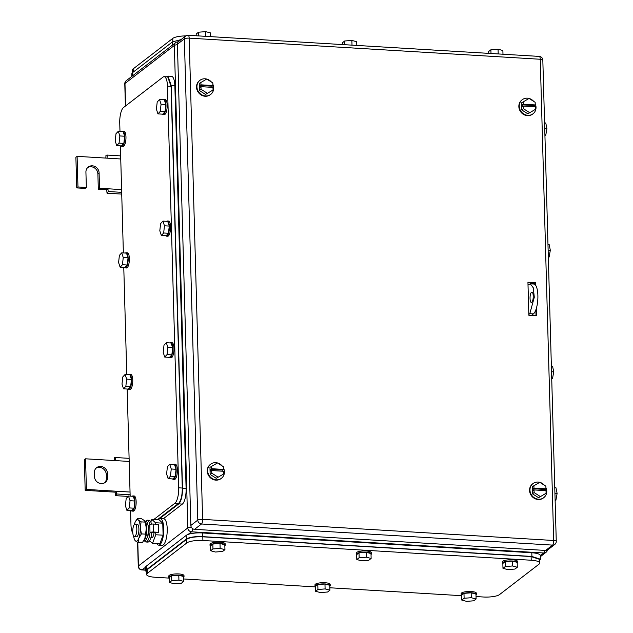 <?xml version="1.0" encoding="UTF-8"?>
<svg xmlns="http://www.w3.org/2000/svg" width="633" height="633" viewBox="0 0 633 633"><rect width="100%" height="100%" fill="white"/><g stroke="black" fill="none" stroke-linecap="round" stroke-linejoin="round"><path stroke-width="0.95" d="M114.304 460.531L114.415 457.699L115.633 457.532L115.515 460.61L85.558 458.806L86.412 489.42L116.369 491.224L115.143 492.165L115.475 495.663L116.654 493.985L116.369 491.224L130.05 492.047M128.143 496.422L115.475 495.663M129.108 458.339L115.633 457.532M129.195 461.433L115.515 460.61M130.129 494.792L116.654 493.985M86.412 489.42L85.186 490.361L115.143 492.165M85.558 458.806L84.331 459.748L85.186 490.361M107.499 473.571A6.963 6.362 -127.6 0 0 103.606 467.281A6.963 6.362 -127.6 0 0 96.659 467.66A6.963 6.362 -127.6 0 0 94.325 472.78L94.428 476.451A6.963 6.362 -127.6 0 0 98.321 482.742A6.963 6.362 -127.6 0 0 105.268 482.37A6.963 6.362 -127.6 0 0 107.602 477.25L107.499 473.571L106.281 474.513L106.384 478.192A6.963 6.362 -127.6 0 1 104.619 482.797M96.081 468.175A6.963 6.362 -127.6 0 1 102.744 468.436A6.963 6.362 -127.6 0 1 106.281 474.513M105.853 158.084L105.972 155.243L107.191 155.077L107.064 158.155L77.107 156.351L77.962 186.964L86.349 187.471L85.922 172.16A6.963 6.362 -127.6 0 1 88.264 167.041A6.963 6.362 -127.6 0 1 95.211 166.661A6.963 6.362 -127.6 0 1 99.104 172.951L99.531 188.262L107.919 188.769L106.7 189.71L107.032 193.207L108.203 191.53L107.919 188.769L121.599 189.591M121.726 194.086L107.032 193.207M120.658 155.884L107.191 155.077M120.745 158.978L107.064 158.155M121.678 192.337L108.203 191.53M99.531 188.262L98.313 189.204L106.7 189.71M87.686 167.555A6.963 6.362 -127.6 0 1 94.349 167.816A6.963 6.362 -127.6 0 1 97.886 173.901L98.313 189.204M86.349 187.471L85.131 188.412L76.743 187.906L77.962 186.964M77.107 156.351L75.889 157.293L76.743 187.906M547.972 244.496L549.167 244.567L550.322 250.257L549.112 257.061L548.328 257.014M548.336 257.425L549.112 257.061M550.322 250.257L548.131 250.13M551.375 366.088L552.562 366.167L553.717 371.856L552.506 378.661L551.723 378.613M551.731 379.025L552.506 378.661M553.717 371.856L551.525 371.721M554.769 487.687L555.964 487.758L557.111 493.447L555.901 500.252L555.117 500.205M555.125 500.616L555.901 500.252M557.111 493.447L554.927 493.313M544.578 122.905L545.773 122.976L546.928 128.665L545.717 135.47L544.926 135.422M544.942 135.834L545.717 135.47M546.928 128.665L544.736 128.531M132.558 72.621L132.487 69.97A12.66 3.205 -1.6 0 1 133.159 68.902L172.746 38.415A12.66 3.205 -1.6 0 1 185.857 35.907M196.222 35.772L196.175 34.008L198.533 32.196L205.701 31.65L210.512 32.916L210.615 36.643M198.533 32.196L198.635 35.923M205.701 31.65L205.828 36.35M342.406 44.571L342.358 42.807L344.716 40.987L351.885 40.441L356.696 41.707L356.798 45.434M344.716 40.987L344.819 44.714M351.885 40.441L352.011 45.149M488.589 53.362L488.541 51.597L490.899 49.778L498.068 49.232L502.879 50.505L502.982 54.224M490.899 49.778L491.002 53.504M498.068 49.232L498.195 53.94M131.862 76.364L131.791 73.768L132.463 72.692L172.453 41.897L181.03 39.618M528.84 314.427L529.805 313.675L534.299 297.225L533.255 287.754L530.304 283.813L528.017 285.032M531.775 302.155C533.888 300.833 533.595 290.436 531.498 292.359C529.386 293.68 529.679 304.077 531.775 302.155L531.332 302.313M531.942 292.201L531.498 292.359M530.304 283.813L533.904 284.035A15.192 4.835 -86.6 0 1 537.892 297.447A15.192 4.835 -86.6 0 1 533.397 313.897L531.396 315.44M535.202 103.725A8.862 8.094 -127.6 0 1 536.024 107.254A8.862 8.094 -127.6 0 1 533.049 113.774A8.862 8.094 -127.6 0 1 524.211 114.249A8.862 8.094 -127.6 0 1 519.25 106.249A8.862 8.094 -127.6 0 1 522.233 99.729A8.862 8.094 -127.6 0 1 529.038 98.439M529.148 98.471A8.862 8.094 -127.6 0 1 533.714 101.391M533.049 113.774L532.638 114.09A8.862 8.094 -127.6 0 1 523.8 114.565A8.862 8.094 -127.6 0 1 518.846 106.558A8.862 8.094 -127.6 0 1 521.821 100.046L522.233 99.729M535.36 109.39L527.835 113.821L535.36 109.39L535.289 106.771L523.309 106.051L522.494 106.684L522.439 104.841L534.418 105.561L534.45 106.724M527.835 113.821L521.75 109.928L521.552 102.855L529.077 98.424L535.162 102.317L535.241 104.936L534.418 105.561M529.473 112.563L523.38 108.67L521.75 109.928M522.439 104.841L523.254 104.216L523.182 101.597M523.38 108.67L523.309 106.051M523.254 104.216L535.241 104.936M545.923 487.608A8.862 8.094 -127.6 0 1 546.754 491.137A8.862 8.094 -127.6 0 1 543.771 497.657A8.862 8.094 -127.6 0 1 534.932 498.139A8.862 8.094 -127.6 0 1 529.971 490.132A8.862 8.094 -127.6 0 1 532.954 483.612A8.862 8.094 -127.6 0 1 539.767 482.33M539.87 482.354A8.862 8.094 -127.6 0 1 544.435 485.274M543.771 497.657L543.367 497.973A8.862 8.094 -127.6 0 1 534.529 498.448A8.862 8.094 -127.6 0 1 529.568 490.448A8.862 8.094 -127.6 0 1 532.543 483.929L532.954 483.612M546.081 493.273L538.556 497.704L546.081 493.273L546.01 490.654L534.03 489.934L533.215 490.567L533.16 488.731L545.148 489.451L545.179 490.607M538.556 497.704L532.472 493.811L532.274 486.737L539.799 482.306L545.883 486.207L545.962 488.818L545.148 489.451M540.194 496.446L534.102 492.553L532.472 493.811M533.16 488.731L533.975 488.098L533.904 485.487M534.102 492.553L534.03 489.934M533.975 488.098L545.962 488.818M212.878 84.339A8.862 8.094 -127.6 0 1 213.709 87.868A8.862 8.094 -127.6 0 1 210.726 94.388A8.862 8.094 -127.6 0 1 201.887 94.863A8.862 8.094 -127.6 0 1 196.926 86.863A8.862 8.094 -127.6 0 1 199.909 80.344A8.862 8.094 -127.6 0 1 206.722 79.054M206.825 79.085A8.862 8.094 -127.6 0 1 211.39 82.005M210.726 94.388L210.314 94.705A8.862 8.094 -127.6 0 1 201.484 95.179A8.862 8.094 -127.6 0 1 196.523 87.172A8.862 8.094 -127.6 0 1 199.498 80.66L199.909 80.344M213.036 90.005L205.511 94.436L213.036 90.005L212.965 87.386L200.985 86.666L200.17 87.299L200.115 85.455L212.102 86.175L212.134 87.338M205.511 94.436L199.427 90.543L199.229 83.469L206.754 79.038L212.838 82.931L212.917 85.55L212.102 86.175M207.149 93.178L201.057 89.285L199.427 90.543M200.115 85.455L200.93 84.83L200.859 82.211M201.057 89.285L200.985 86.666M200.93 84.83L212.917 85.55M223.607 468.222A8.862 8.094 -127.6 0 1 224.43 471.751A8.862 8.094 -127.6 0 1 221.447 478.271A8.862 8.094 -127.6 0 1 212.609 478.754A8.862 8.094 -127.6 0 1 207.656 470.746A8.862 8.094 -127.6 0 1 210.631 464.226A8.862 8.094 -127.6 0 1 217.443 462.945M217.546 462.968A8.862 8.094 -127.6 0 1 222.112 465.888M221.447 478.271L221.044 478.588A8.862 8.094 -127.6 0 1 212.205 479.062A8.862 8.094 -127.6 0 1 207.244 471.063A8.862 8.094 -127.6 0 1 210.227 464.543L210.631 464.226M223.766 473.888L216.241 478.319L223.766 473.888L223.686 471.269L211.707 470.548L210.892 471.181L210.836 469.346L222.824 470.066L222.856 471.221M216.241 478.319L210.148 474.426L209.95 467.352L217.475 462.921L223.568 466.822L223.639 469.433L222.824 470.066M217.871 477.06L211.778 473.168L210.148 474.426M210.836 469.346L211.659 468.713L211.58 466.102M211.778 473.168L211.707 470.548M211.659 468.713L223.639 469.433M536.436 308.081L536.649 315.756L528.864 315.289L527.938 282.223L535.724 282.69L535.803 285.491M527.954 282.737L535.114 283.165L535.724 282.69M535.114 283.165L535.154 284.66M535.858 309.861L536.024 315.717M554.785 544.443L547.854 549.784A3.798 3.474 52.4 0 1 545.638 550.449L194.553 529.33A3.798 3.474 52.4 0 1 190.857 525.445L177.414 44.207L184.353 38.866L197.797 520.104A3.798 3.474 52.4 0 0 201.492 523.989L552.569 545.108A3.798 3.474 52.4 0 0 554.785 544.443A3.798 3.798 0 0 0 556.265 541.326L542.821 60.095A3.798 3.798 0 0 0 539.253 56.408A3.798 1.211 93.4 0 1 540.25 59.257A3.798 0.965 -1.6 0 1 542.821 60.095M185.627 36.073A3.798 3.474 52.4 0 0 184.353 38.866A3.798 0.965 178.4 0 1 189.172 38.138L202.615 519.376L553.693 540.487L540.25 59.257L189.172 38.138A3.798 1.211 93.4 0 0 188.175 35.29A3.798 3.798 0 0 0 185.627 36.073L178.696 41.414A3.798 3.474 52.4 0 0 177.414 44.207M539.688 559.382L531.111 556.565L202.797 536.816C195.273 536.57 189.924 537.377 186.735 539.237L147.149 569.724L146.476 570.8L146.579 574.471A12.66 3.205 178.4 0 1 147.252 573.395L186.838 542.916A12.66 3.205 178.4 0 1 202.9 540.495L531.214 560.237A12.66 3.205 178.4 0 1 539.791 563.03A12.66 3.205 178.4 0 1 539.11 564.098L499.532 594.585A12.66 3.205 178.4 0 1 483.47 597.006L476.032 596.563M146.579 574.471A12.66 3.205 178.4 0 0 155.156 577.264L169.272 578.111M461.639 595.693L329.848 587.772M315.456 586.902L183.665 578.973M329.92 590.193L325.101 588.927L317.932 589.473L317.798 584.575L324.966 584.03L329.785 585.296L329.92 590.193L327.562 592.013L320.393 592.559L315.582 591.293L317.932 589.473M325.101 588.927L324.966 584.03M315.582 591.293L315.44 586.395L317.798 584.575M315.448 586.672A7.596 1.923 -1.6 0 1 315.02 586.055A7.596 1.923 -1.6 0 1 315.424 585.414A7.596 1.923 -1.6 0 1 323.827 583.911A7.596 1.923 -1.6 0 1 330.204 585.636A7.596 1.923 -1.6 0 1 329.809 586.269M315.02 586.055L314.981 584.837A7.596 1.923 -1.6 0 1 315.392 584.188A7.596 1.923 -1.6 0 1 323.795 582.692A7.596 1.923 -1.6 0 1 330.173 584.409L330.204 585.636M476.103 598.992L471.284 597.718L464.116 598.264L463.981 593.366L471.15 592.82L475.969 594.094L476.103 598.992L473.745 600.804L466.576 601.35L461.766 600.084L464.116 598.264M471.284 597.718L471.15 592.82M461.766 600.084L461.623 595.186L463.981 593.366M461.631 595.463A7.596 1.923 -1.6 0 1 461.204 594.846A7.596 1.923 -1.6 0 1 461.607 594.205A7.596 1.923 -1.6 0 1 470.01 592.71A7.596 1.923 -1.6 0 1 476.388 594.427A7.596 1.923 -1.6 0 1 475.992 595.067M461.204 594.846L461.164 593.627A7.596 1.923 -1.6 0 1 461.576 592.979A7.596 1.923 -1.6 0 1 469.979 591.483A7.596 1.923 -1.6 0 1 476.356 593.2L476.388 594.427M517.311 567.247L512.501 565.981L505.332 566.527L505.189 561.629L512.366 561.083L517.177 562.349L517.311 567.247L514.953 569.059L507.785 569.605L502.974 568.339L505.332 566.527M512.501 565.981L512.366 561.083M502.974 568.339L502.839 563.441L505.189 561.629M502.847 563.726A7.596 1.923 -1.6 0 1 502.412 563.109A7.596 1.923 -1.6 0 1 502.816 562.46A7.596 1.923 -1.6 0 1 511.219 560.965A7.596 1.923 -1.6 0 1 517.604 562.682A7.596 1.923 -1.6 0 1 517.201 563.323M502.412 563.109L502.38 561.882A7.596 1.923 -1.6 0 1 502.784 561.242A7.596 1.923 -1.6 0 1 511.187 559.738A7.596 1.923 -1.6 0 1 517.565 561.455L517.604 562.682M371.128 558.456L366.317 557.19L359.148 557.736L359.014 552.838L366.183 552.293L370.993 553.558L371.128 558.456L368.77 560.268L361.601 560.814L356.79 559.548L359.148 557.736M366.317 557.19L366.183 552.293M356.79 559.548L356.656 554.65L359.014 552.838M356.664 554.935A7.596 1.923 -1.6 0 1 356.229 554.318A7.596 1.923 -1.6 0 1 356.632 553.669A7.596 1.923 -1.6 0 1 365.035 552.174A7.596 1.923 -1.6 0 1 371.421 553.891A7.596 1.923 -1.6 0 1 371.017 554.532M356.229 554.318L356.197 553.092A7.596 1.923 -1.6 0 1 356.601 552.443A7.596 1.923 -1.6 0 1 365.004 550.947A7.596 1.923 -1.6 0 1 371.381 552.664L371.421 553.891M224.944 549.666L220.134 548.392L212.965 548.946L212.83 544.048L219.999 543.494L224.81 544.768L224.944 549.666L222.587 551.478L215.418 552.023L210.607 550.757L212.965 548.946M220.134 548.392L219.999 543.494M210.607 550.757L210.472 545.86L212.83 544.048M210.48 546.137A7.596 1.923 -1.6 0 1 210.045 545.527A7.596 1.923 -1.6 0 1 210.449 544.878A7.596 1.923 -1.6 0 1 218.852 543.383A7.596 1.923 -1.6 0 1 225.237 545.1A7.596 1.923 -1.6 0 1 224.834 545.741M210.045 545.527L210.014 544.301A7.596 1.923 -1.6 0 1 210.417 543.652A7.596 1.923 -1.6 0 1 218.82 542.157A7.596 1.923 -1.6 0 1 225.198 543.874L225.237 545.1M183.736 581.403L178.925 580.137L171.749 580.683L171.614 575.785L178.783 575.239L183.602 576.505L183.736 581.403L181.378 583.222L174.21 583.768L169.399 582.495L171.749 580.683M178.925 580.137L178.783 575.239M169.399 582.495L169.256 577.597L171.614 575.785M169.264 577.882A7.596 1.923 -1.6 0 1 168.837 577.264A7.596 1.923 -1.6 0 1 169.24 576.623A7.596 1.923 -1.6 0 1 177.644 575.12A7.596 1.923 -1.6 0 1 184.021 576.845A7.596 1.923 -1.6 0 1 183.625 577.478M168.837 577.264L168.797 576.038A7.596 1.923 -1.6 0 1 169.209 575.397A7.596 1.923 -1.6 0 1 177.612 573.894A7.596 1.923 -1.6 0 1 183.989 575.619L184.021 576.845M145.677 570.895L145.574 567.247A12.66 3.205 178.4 0 1 146.247 566.171L186.237 535.376L186.339 539.047L146.35 569.842L145.677 570.919L146.508 572.026M539.712 560.379L540.487 559.232L540.384 555.56A12.66 3.205 178.4 0 0 531.807 552.767L202.299 532.954A12.66 3.205 178.4 0 0 186.237 535.376M540.487 559.232L531.91 556.447L202.402 536.626C194.877 536.373 189.528 537.18 186.339 539.047M157.372 519.733L178.553 503.417L174.961 503.203A12.66 4.027 -86.6 0 0 178.696 487.814L167.476 86.175A12.66 4.027 -86.6 0 0 164.161 76.68A12.66 4.027 -86.6 0 0 163.053 77.076L123.475 107.555A12.66 4.027 -86.6 0 0 119.74 122.944L119.977 131.347M132.803 533.041A12.66 4.027 -86.6 0 1 130.96 524.583L130.564 510.625M130.161 496.13L127.17 389.034M126.766 374.538L123.775 267.442M123.372 252.947L120.381 145.843M174.961 503.203L153.779 519.519M178.553 503.417C181.014 500.782 182.257 495.655 182.288 488.035L171.076 86.389L167.721 76.894M122.454 264.721L123.245 257.536L121.718 252.844L126.505 253.129L128.04 257.821L127.249 265.013L124.923 267.506L120.128 267.221L122.454 264.721L127.249 265.013M120.128 267.221L118.593 262.529L119.392 255.344L121.718 252.844M123.245 257.536L128.04 257.821M125.397 253.065A7.596 2.421 93.4 0 1 126.173 252.733A7.596 2.421 93.4 0 1 128.175 259.079A7.596 2.421 93.4 0 1 126.157 267.45A7.596 2.421 93.4 0 1 125.255 267.901A7.596 2.421 93.4 0 1 124.535 267.482M126.173 252.733L127.368 252.812A7.596 2.421 93.4 0 1 129.369 259.15A7.596 2.421 93.4 0 1 127.36 267.522A7.596 2.421 93.4 0 1 126.458 267.981L125.255 267.901M125.848 386.32L126.64 379.127L125.112 374.435L129.907 374.728L131.435 379.42L130.643 386.605L128.317 389.105L123.522 388.812L125.848 386.32L130.643 386.605M123.522 388.812L121.995 384.12L122.786 376.936L125.112 374.435M126.64 379.127L131.435 379.42M128.792 374.657A7.596 2.421 93.4 0 1 129.567 374.332A7.596 2.421 93.4 0 1 131.569 380.67A7.596 2.421 93.4 0 1 129.551 389.042A7.596 2.421 93.4 0 1 128.657 389.501A7.596 2.421 93.4 0 1 127.929 389.081M129.567 374.332L130.762 374.404A7.596 2.421 93.4 0 1 132.764 380.742A7.596 2.421 93.4 0 1 130.754 389.113A7.596 2.421 93.4 0 1 129.852 389.572L128.657 389.501M167.065 354.575L167.856 347.39L166.321 342.698L171.116 342.983L172.651 347.675L171.852 354.868L169.525 357.36L164.738 357.075L167.065 354.575L171.852 354.868M164.738 357.075L163.203 352.383L163.994 345.191L166.321 342.698M167.856 347.39L172.651 347.675M170.008 342.92A7.596 2.421 93.4 0 1 170.775 342.588A7.596 2.421 93.4 0 1 172.777 348.925A7.596 2.421 93.4 0 1 170.768 357.297A7.596 2.421 93.4 0 1 169.866 357.756A7.596 2.421 93.4 0 1 169.138 357.336M170.775 342.588L171.978 342.659A7.596 2.421 93.4 0 1 173.98 348.997A7.596 2.421 93.4 0 1 171.962 357.376A7.596 2.421 93.4 0 1 171.06 357.827L169.866 357.756M163.662 232.984L164.461 225.791L162.926 221.099L167.721 221.392L169.248 226.084L168.457 233.268L166.131 235.769L161.336 235.476L163.662 232.984L168.457 233.268M161.336 235.476L159.809 230.784L160.6 223.599L162.926 221.099M164.461 225.791L169.248 226.084M166.614 221.321A7.596 2.421 93.4 0 1 167.381 220.996A7.596 2.421 93.4 0 1 169.383 227.334A7.596 2.421 93.4 0 1 167.365 235.705A7.596 2.421 93.4 0 1 166.471 236.164A7.596 2.421 93.4 0 1 165.743 235.745M167.381 220.996L168.576 221.067A7.596 2.421 93.4 0 1 170.578 227.405A7.596 2.421 93.4 0 1 168.568 235.777A7.596 2.421 93.4 0 1 167.666 236.236L166.471 236.164M160.268 111.384L161.059 104.2L159.532 99.508L164.319 99.8L165.854 104.485L165.063 111.677L162.736 114.169L157.941 113.885L160.268 111.384L165.063 111.677M157.941 113.885L156.414 109.192L157.206 102.008L159.532 99.508M161.059 104.2L165.854 104.485M163.211 99.729A7.596 2.421 93.4 0 1 163.987 99.397A7.596 2.421 93.4 0 1 165.988 105.743A7.596 2.421 93.4 0 1 163.971 114.114A7.596 2.421 93.4 0 1 163.077 114.565A7.596 2.421 93.4 0 1 162.349 114.146M163.987 99.397L165.181 99.476A7.596 2.421 93.4 0 1 167.183 105.814A7.596 2.421 93.4 0 1 165.173 114.185A7.596 2.421 93.4 0 1 164.271 114.644L163.077 114.565M119.059 143.129L119.851 135.945L118.316 131.253L123.111 131.537L124.646 136.23L123.846 143.414L121.528 145.914L116.733 145.63L119.059 143.129L123.846 143.414M116.733 145.63L115.198 140.937L115.989 133.745L118.316 131.253M119.851 135.945L124.646 136.23M122.003 131.474A7.596 2.421 93.4 0 1 122.77 131.142A7.596 2.421 93.4 0 1 124.772 137.48A7.596 2.421 93.4 0 1 122.762 145.851A7.596 2.421 93.4 0 1 121.86 146.31A7.596 2.421 93.4 0 1 121.132 145.891M122.77 131.142L123.973 131.213A7.596 2.421 93.4 0 1 125.975 137.551A7.596 2.421 93.4 0 1 123.957 145.922A7.596 2.421 93.4 0 1 123.063 146.381L121.86 146.31M129.243 507.911L130.042 500.727L128.507 496.035L133.302 496.319L134.829 501.012L134.038 508.204L131.711 510.696L126.924 510.412L129.243 507.911L134.038 508.204M126.924 510.412L125.389 505.72L126.181 498.527L128.507 496.035M130.042 500.727L134.829 501.012M132.194 496.256A7.596 2.421 93.4 0 1 132.962 495.924A7.596 2.421 93.4 0 1 134.964 502.262A7.596 2.421 93.4 0 1 132.954 510.633A7.596 2.421 93.4 0 1 132.052 511.092A7.596 2.421 93.4 0 1 131.324 510.673M132.962 495.924L134.164 495.995A7.596 2.421 93.4 0 1 136.158 502.333A7.596 2.421 93.4 0 1 134.149 510.712A7.596 2.421 93.4 0 1 133.246 511.163L132.052 511.092M170.459 476.174L171.25 468.982L169.715 464.29L174.51 464.582L176.045 469.275L175.254 476.459L172.928 478.952L168.133 478.667L170.459 476.174L175.254 476.459M168.133 478.667L166.598 473.975L167.397 466.79L169.715 464.29M171.25 468.982L176.045 469.275M173.402 464.511A7.596 2.421 93.4 0 1 174.178 464.187A7.596 2.421 93.4 0 1 176.172 470.525A7.596 2.421 93.4 0 1 174.162 478.896A7.596 2.421 93.4 0 1 173.26 479.347A7.596 2.421 93.4 0 1 172.532 478.936M174.178 464.187L175.373 464.258A7.596 2.421 93.4 0 1 177.375 470.596A7.596 2.421 93.4 0 1 175.357 478.967A7.596 2.421 93.4 0 1 174.463 479.426L173.26 479.347M163.306 518.767L182.367 504.09A12.66 4.027 -86.6 0 0 186.11 488.7L174.858 85.835A12.66 4.027 -86.6 0 0 171.535 76.34L167.974 76.126M182.367 504.09L178.775 503.876C181.236 501.241 182.478 496.114 182.51 488.486L171.258 85.621L167.943 76.126L166.455 76.815M178.775 503.876L158.123 519.78M134.607 524.251A6.33 2.018 93.4 0 1 135.161 524.053A6.33 2.018 93.4 0 1 136.823 529.639A6.33 2.018 93.4 0 1 134.948 536.499A6.33 2.018 93.4 0 1 134.394 536.697A6.33 2.018 93.4 0 1 132.732 531.103A6.33 2.018 93.4 0 1 134.607 524.251M135.161 524.053L137.242 524.179A6.33 2.018 93.4 0 1 138.904 529.766A6.33 2.018 93.4 0 1 137.029 536.626A6.33 2.018 93.4 0 1 136.483 536.824L134.394 536.697M154.08 532.543A6.33 2.018 93.4 0 1 152.324 537.544A6.33 2.018 93.4 0 1 151.77 537.741L150.883 537.686M149.586 540.772L152.49 543.438L155.789 534.758L155.726 532.646M155.489 524.171L155.449 522.739L151.817 519.4L150.82 522.027M152.49 543.438L159.793 543.882L163.1 535.194L162.76 523.175L155.449 522.739M163.1 535.194L155.789 534.758M162.76 523.175L159.128 519.843L151.817 519.4M159.374 518.823A13.293 4.233 93.4 0 1 160.26 518.585A13.293 4.233 93.4 0 1 163.757 530.319A13.293 4.233 93.4 0 1 159.817 544.72A13.293 4.233 93.4 0 1 158.661 545.132A13.293 4.233 93.4 0 1 156.905 543.707M158.345 519.796A13.293 4.233 93.4 0 1 158.836 519.234M160.26 518.585L163.733 518.799A13.293 4.233 93.4 0 1 167.231 530.533A13.293 4.233 93.4 0 1 163.298 544.926A13.293 4.233 93.4 0 1 162.135 545.337L158.661 545.132M135.438 521.568L137.432 518.538L138.342 520.152L141.072 521.877L145.242 522.122L145.123 521.6L145.368 522.241A10.761 3.426 93.4 0 1 146.318 528.191A10.761 3.426 93.4 0 1 144.838 538.541A10.761 3.426 93.4 0 1 144.316 539.72A10.761 3.426 93.4 0 1 144.284 539.775M141.072 521.877L140.328 527.827A10.761 3.426 -86.6 0 0 138.421 520.223A10.761 3.426 -86.6 0 0 138.342 520.152A10.761 3.426 -86.6 0 0 135.399 521.639A10.761 3.426 -86.6 0 0 134.876 522.818A10.761 3.426 -86.6 0 0 134.331 524.52M141.404 533.896L138.849 538.177A10.761 3.426 -86.6 0 0 140.328 527.827L141.404 533.896L145.582 534.141L144.838 538.541L142.275 542.821L138.105 542.576L135.383 540.851A10.761 3.426 -86.6 0 0 138.849 538.177L138.105 542.576M133.634 536.135A10.761 3.426 -86.6 0 0 134.346 539.118A10.761 3.426 -86.6 0 0 135.304 540.78L134.473 539.237M134.584 539.759L134.346 539.118M137.432 518.538L141.61 518.783L144.411 520.579L145.242 522.122L146.318 528.191L145.582 534.141M158.725 532.313L153.645 532.013A2.864 0.728 -1.6 0 0 150.013 532.559L158.108 532.788L158.725 532.313L158.503 524.353L153.423 524.053A2.864 0.728 -1.6 0 0 149.792 524.599A10.919 3.474 93.4 0 0 147.299 520.184L149.095 520.294A10.919 3.474 93.4 0 1 151.469 524.108M149.792 524.599L150.013 532.559A10.919 3.474 93.4 0 1 146.935 541.65A10.919 3.474 93.4 0 1 145.986 541.99A10.919 3.474 93.4 0 1 144.459 540.669M151.809 532.662A10.919 3.474 93.4 0 1 148.731 541.761A10.919 3.474 93.4 0 1 147.782 542.101L145.986 541.99M145.63 521.315A10.919 3.474 93.4 0 1 146.342 520.524A10.919 3.474 93.4 0 1 147.299 520.184M148.027 525.295A6.71 2.136 93.4 0 1 148.771 531.214A6.71 2.136 93.4 0 1 147.323 537.006M144.854 521.094L146.041 521.426A9.63 3.062 93.4 0 1 147.845 524.44A9.63 3.062 93.4 0 1 147.9 534.608A9.63 3.062 93.4 0 1 144.886 540.606L143.715 540.788M143.865 540.535A10.001 3.181 -86.6 0 0 146.247 524.084A10.001 3.181 -86.6 0 0 145.036 521.394M107.602 477.25L106.384 478.192M99.104 172.951L97.886 173.901M125.603 105.917L124.978 83.477L174.352 45.449A3.798 0.965 -1.6 0 1 177.43 44.721M137.796 542.418L138.453 565.934L187.827 527.906L174.352 45.449A3.798 3.474 52.4 0 1 175.626 42.656A3.798 3.798 0 0 1 178.174 41.873A3.798 1.211 93.4 0 1 178.213 41.873L178.174 41.873M137.583 542.307L138.255 566.258A3.798 0.965 178.4 0 1 138.453 565.934A3.798 3.474 52.4 0 0 142.156 569.827L145.574 567.192M188.104 534.426L191.522 531.799A3.798 1.211 -86.6 0 0 192.598 528.634M191.308 527.162A3.798 0.965 -1.6 0 0 187.827 527.906A3.798 3.474 52.4 0 0 191.522 531.799L543.802 552.981L540.384 555.616M138.255 566.258A3.798 3.798 0 0 0 141.824 569.937A3.798 1.211 93.4 0 0 142.156 569.827L145.645 570.032M544.799 550.401A3.798 1.211 93.4 0 1 543.802 552.981A3.798 3.474 -127.6 0 0 546.018 552.316A3.798 3.798 0 0 0 547.426 550.061M124.78 83.793A3.798 3.798 0 0 1 126.26 80.684A3.798 3.474 -127.6 0 0 124.978 83.477A3.798 0.965 178.4 0 0 124.78 83.793L125.397 106.075M172.833 41.636L172.746 38.415M133.254 72.083L133.159 68.902M132.55 75.833L132.463 72.692M172.54 45.038L172.453 41.897M533.397 313.897L529.805 313.675M194.553 529.33L201.492 523.989A3.798 1.211 93.4 0 0 202.615 519.376A3.798 0.965 178.4 0 0 197.797 520.104L190.857 525.445M556.265 541.326A3.798 0.965 -1.6 0 0 553.693 540.487A3.798 1.211 93.4 0 1 552.569 545.108L545.638 550.449M531.111 556.565L531.214 560.237M202.9 540.495L202.797 536.816M186.735 539.237L186.838 542.916M147.252 573.395L147.149 569.724M146.247 566.171L146.35 569.842M531.807 552.767L531.91 556.447M202.299 532.954L202.402 536.626M182.288 488.035L178.696 487.814M167.476 86.175L171.076 86.389M186.11 488.7L182.51 488.486M174.858 85.835L171.258 85.621M153.645 532.013L153.423 524.053M141.824 569.937L145.653 570.175M540.416 556.636L546.018 552.316M126.26 80.684L175.626 42.656M188.175 35.29L539.253 56.408M539.688 559.35L539.791 563.03M167.753 76.894L164.161 76.68"/></g></svg>
